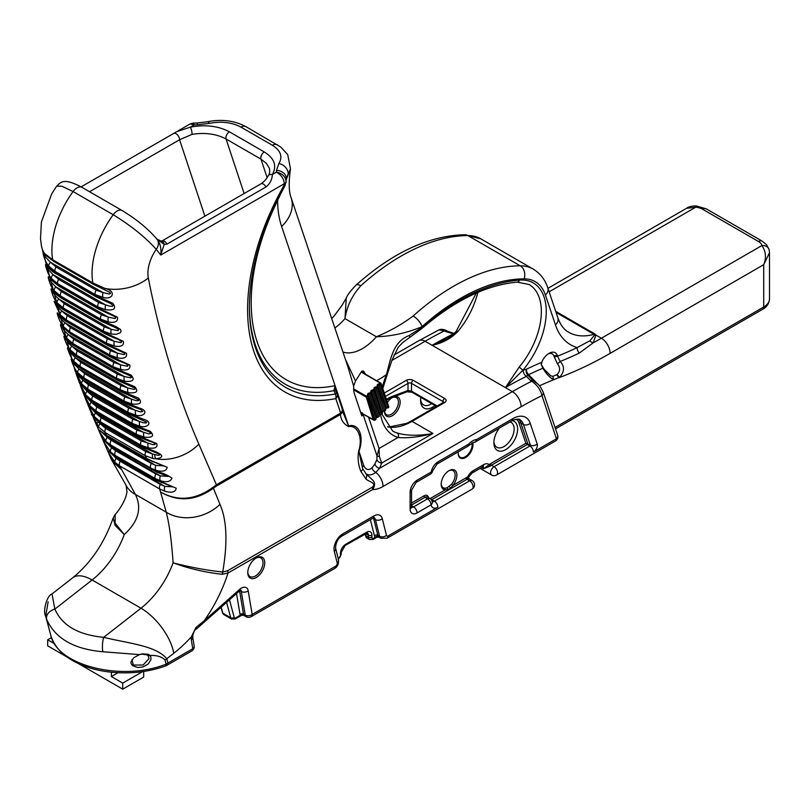 <?xml version="1.0" encoding="UTF-8"?>
<svg xmlns="http://www.w3.org/2000/svg" width="810" height="810" viewBox="0 0 810 810"><rect width="100%" height="100%" fill="white"/><g stroke="black" fill="none" stroke-linecap="round" stroke-linejoin="round"><path stroke-width="1.21" d="M78.56 663.663L122.725 689.158L122.725 683.113L111.385 676.563L118.007 672.735M122.725 683.113L142.661 671.601M122.725 689.158L143.674 677.069L143.674 671.46M54.361 643.646L47.679 639.789L51.486 637.581M47.679 639.789L47.679 645.833L67.149 657.072M111.385 672.229L111.385 676.563M93.818 284.543A4.941 2.845 -60 0 1 93.788 284.523L109.988 292.44L110.535 293.514L109.239 294.04L103.012 292.592A4.941 2.693 99.6 0 0 102.981 297.371C112.367 300.368 117.247 291.276 105.027 288.431A4.941 0.739 113.1 0 0 105.006 289.646A4.941 0.739 113.1 0 0 105.027 289.656M45.238 254.856L44.52 255.231L45.704 257.357L50.504 262.278A4.941 2.764 140.7 0 0 48.711 266.044L54.989 271.34A4.941 2.845 -60 0 1 56.011 266.976L50.504 262.278L103.012 292.592L96.147 290.152A4.941 2.845 120 0 0 95.134 294.516L102.981 297.371M45.542 255.018L45.633 255.231A4.941 4.323 -45.7 0 1 44.631 253.56C40.986 247.242 44.125 260.972 48.711 266.044M47.334 256.203L49.167 257.459M45.633 255.231L53.642 261.346A4.941 2.845 -60 0 1 52.68 259.767L44.631 253.56A39.498 26.882 -11.1 0 1 41.502 246.291L75.087 370.788M154.761 454.724A4.941 3.037 89.4 0 0 155.915 458.814C163.954 457.539 163.63 455.058 154.933 451.383L141.183 445.966A4.941 2.845 120 0 0 141.963 446.907L158.8 453.944L159.681 454.957L158.416 455.402L152.523 453.964A4.941 2.896 99.1 0 0 153.07 458.541L155.915 458.814A39.498 29.636 -23.4 0 0 198.855 444.143A1393.463 804.522 -60 0 1 148.321 277.992A39.498 26.882 -11.1 0 1 105.027 288.431L92.826 282.943L52.68 259.767A69.113 39.903 -60 0 1 73.072 191.545A9.872 5.7 -60 0 1 81.962 187.353A9.872 5.7 -60 0 1 82.002 187.373C62.826 177.076 60.73 182.675 56.649 186.189L61.985 186.249L73.072 191.545L113.208 214.721C131.048 225.696 145.385 237.219 156.229 249.308A9.872 7.857 -38.3 0 0 156.998 239.163A9.872 7.857 -38.3 0 0 156.968 239.132A9.872 7.857 -38.3 0 0 156.694 238.808M48.033 267.381L47.496 267.006C46.879 266.49 53.409 272.757 56.143 273.78A4.941 2.845 -60 0 1 55.191 272.322A1432.961 827.324 -60 0 1 54.989 271.34L95.134 294.516A1432.961 827.324 120 0 0 95.337 295.498A4.941 2.845 120 0 0 96.279 296.956L110.727 303.568L113.066 305.461L112.408 306.332L109.38 306.119L98.759 302.525A4.941 2.845 120 0 0 97.787 306.879L105.624 309.724C114.21 310.706 116.63 308.58 112.884 303.345L95.337 295.498L55.191 272.322L46.231 265.042C44.135 261.569 47.395 274.56 51.354 278.397L57.642 283.702A4.941 2.845 -60 0 1 58.614 279.349L53.106 274.641A4.941 2.744 140.6 0 0 51.354 278.397M54.138 290.618L60.436 295.933L100.582 319.11L108.418 321.955C115.101 323.099 118.128 321.519 117.501 317.226L98 307.841L57.854 284.664L48.904 277.344C46.838 273.79 50.179 286.77 54.138 290.618A4.941 2.734 -39.4 0 1 55.849 286.882L51.06 282.012L49.805 279.804L50.321 279.42M56.427 303.72L55.657 303.153C54.756 302.343 61.449 309.187 64.537 310.331A4.941 2.845 -60 0 1 64.527 310.331A4.941 2.845 -60 0 1 63.615 308.995L54.108 301.391L60.153 314.705L66.46 320.031L106.606 343.207L114.423 346.042C121.095 347.146 124.072 345.587 123.373 341.375L103.761 332.171L63.615 308.995A1432.961 827.324 -60 0 1 63.372 308.043L103.518 331.219L111.345 334.064L116.255 334.297L120.336 332.748L121.135 331.168L120.386 329.366L115.85 326.511L100.805 320.072L60.659 296.895L51.718 289.484C49.683 285.889 53.116 298.839 57.075 302.727L63.372 308.043A4.941 2.845 -60 0 1 64.273 303.709L55.748 296.257L52.994 292.673L53.085 291.519M62.765 327.321L70.855 334.074A4.941 2.845 -60 0 1 70.845 334.074A4.941 2.845 -60 0 1 69.954 332.819L61.054 325.266C59.089 321.449 62.785 334.327 66.744 338.286L73.072 343.622L113.208 366.798L121.014 369.623C127.666 370.686 130.592 369.147 129.792 365.006L110.099 355.995L69.954 332.819A1432.961 827.324 -60 0 1 69.69 331.887L109.836 355.063L117.642 357.899C124.305 358.982 127.251 357.433 126.481 353.251L106.859 344.149L66.714 320.973L57.804 313.49C55.809 309.724 59.424 322.643 63.372 326.562L69.69 331.887A4.941 2.845 -60 0 1 70.51 327.584L61.965 320.112L59.343 316.832L59.059 315.363M69.66 350.406L68.546 349.505C66.683 347.561 73.558 355.499 77.74 357.301A4.941 2.845 -60 0 1 77.74 357.291A4.941 2.845 -60 0 1 76.869 356.127L67.999 348.492C66.076 344.513 69.954 357.352 73.902 361.341L80.251 366.677L120.396 389.853L128.172 392.668C136.657 393.488 138.834 391.483 134.713 386.664L117.015 379.303L76.869 356.127A1432.961 827.324 -60 0 1 76.585 355.215L116.731 378.392L124.517 381.206C133.022 382.047 135.23 380.032 131.159 375.141L113.481 367.72L73.346 344.544L64.456 336.96C62.512 333.052 66.299 345.91 70.247 349.88L76.585 355.215A4.941 2.845 -60 0 1 77.325 350.933L68.739 343.45L65.64 338.732M128.172 392.668A4.941 2.805 -80.8 0 1 127.879 387.99L121.085 385.58A4.941 2.845 -60 0 0 120.396 389.853A1432.961 827.324 120 0 0 120.69 390.754A4.941 2.845 120 0 0 121.54 391.888L138.824 399.897L138.328 400.697L135.665 400.545L124.851 396.93A4.941 2.845 120 0 0 124.193 401.183L131.969 403.998C140.434 404.787 142.58 402.803 138.409 398.044L120.69 390.754L80.544 367.578L71.685 359.903C69.781 355.843 73.751 368.651 77.699 372.661L84.058 378.007A4.941 2.845 -60 0 1 84.706 373.754L79.127 369.016A4.941 2.632 140.2 0 0 77.699 372.661M77.153 372.954L80.777 376.974L85.212 379.991A4.941 2.845 -60 0 1 85.202 379.991A4.941 2.845 -60 0 1 84.361 378.898A1432.961 827.324 -60 0 1 84.058 378.007L124.193 401.183A1432.961 827.324 120 0 0 124.507 402.074A4.941 2.845 120 0 0 125.347 403.167C131.098 406.468 142.337 409.819 141.051 409.84L142.793 411.48L140.393 411.885L128.76 408.139A4.941 2.845 120 0 0 128.142 412.381L135.908 415.186C142.924 417.474 150.063 411.186 139.624 408.159L124.507 402.074L84.361 378.898C78.236 374.341 75.138 371.618 75.067 370.727L81.638 383.849L87.996 389.205A4.941 2.845 -60 0 1 88.614 384.963L83.025 380.224A4.941 2.612 140.1 0 0 81.638 383.849M81.111 384.031L84.625 388.031L89.151 391.139A4.941 2.845 -60 0 1 89.151 391.129A4.941 2.845 -60 0 1 88.32 390.076A1432.961 827.324 -60 0 1 87.996 389.205L128.142 412.381A1432.961 827.324 120 0 0 128.456 413.262A4.941 2.845 120 0 0 129.286 414.305L146.691 422.192L146.195 422.982L143.279 422.749L132.799 419.205A4.941 2.845 120 0 0 132.232 423.438L139.988 426.232C147.005 428.5 154.052 422.253 143.593 419.296L128.456 413.262L88.32 390.076L81.395 384.649L79.076 381.844L85.718 394.895L92.087 400.261A4.941 2.845 -60 0 1 92.664 396.029L87.065 391.291A4.941 2.602 140 0 0 85.718 394.895M84.321 394.298L88.644 398.976L93.241 402.145A4.941 2.845 -60 0 1 93.231 402.135A4.941 2.845 -60 0 1 92.421 401.122A1432.961 827.324 -60 0 1 92.087 400.261L132.232 423.438A1432.961 827.324 120 0 0 132.556 424.298A4.941 2.845 120 0 0 133.377 425.311C139.138 428.662 150.508 431.862 149.344 431.983L150.964 433.492L148.696 433.897L136.991 430.14A4.941 2.845 120 0 0 136.455 434.352L144.21 437.147C152.614 437.876 154.659 435.952 150.336 431.376L132.556 424.298L92.421 401.122L85.708 395.908L83.126 392.597L89.93 405.81L96.319 411.176A4.941 2.845 -60 0 1 96.846 406.964L91.246 402.216A4.941 2.592 140 0 0 89.93 405.81M88.341 404.868L87.804 404.18C89.211 405.213 87.207 406.164 97.463 413.009A4.941 2.845 -60 0 1 97.453 413.009A4.941 2.845 -60 0 1 96.653 412.027A1432.961 827.324 -60 0 1 96.319 411.176L136.455 434.352A1432.961 827.324 120 0 0 136.799 435.203A4.941 2.845 120 0 0 137.599 436.185C151.237 442.584 152.756 441.815 153.697 442.837L155.216 444.396L152.887 444.67L141.315 440.923A4.941 2.845 120 0 0 140.829 445.125L148.564 447.91C155.145 448.861 157.869 447.414 156.735 443.566L136.799 435.203L96.653 412.027L90.133 406.995L87.369 403.36L94.294 416.583L100.683 421.949A4.941 2.845 -60 0 1 101.179 417.747L95.56 413.009A4.941 2.572 139.9 0 0 94.294 416.583M47.709 267.199L47.081 267.553L48.327 269.77L53.106 274.641L105.614 304.955A4.941 2.703 99.5 0 0 105.624 309.724M108.418 321.955A4.941 2.724 -80.5 0 1 108.358 317.196L101.513 314.766L61.378 291.59L55.849 286.882L108.358 317.196L115.172 318.563L115.779 317.712L114.119 316.244L98.931 309.258L58.796 286.082A4.941 2.845 -60 0 1 57.854 284.664A1432.961 827.324 -60 0 1 57.642 283.702L97.787 306.879A1432.961 827.324 120 0 0 98 307.841A4.941 2.845 120 0 0 98.931 309.258M91.773 414.062C90.487 414.204 93.838 417.423 101.827 423.731L101.827 423.731A4.941 2.845 -60 0 1 101.037 422.79A1432.961 827.324 -60 0 1 100.683 421.949L140.829 445.125A1432.961 827.324 120 0 0 141.183 445.966L101.037 422.79L91.773 414.062L88.999 407.369M91.935 414.356L98.79 427.204A4.941 2.562 -40.2 0 1 100.025 423.65L94.011 417.352M57.075 302.727A4.941 2.714 -39.5 0 1 58.745 299.001L111.253 329.316L104.419 326.886L64.273 303.709M111.345 334.064A4.941 2.734 -80.6 0 1 111.253 329.316L118.078 330.672L118.584 329.731L116.336 328.009M101.513 314.766A4.941 2.845 -60 0 0 100.582 319.11A1432.961 827.324 120 0 0 100.805 320.072A4.941 2.845 120 0 0 101.736 321.449L116.478 328.091M60.153 314.705A4.941 2.703 -39.5 0 1 61.783 311L56.963 306.119L56.001 303.507M114.423 346.042A4.941 2.744 -80.6 0 1 114.291 341.314L107.467 338.884L67.321 315.708L61.783 311L114.291 341.314L121.044 342.681L121.54 341.658L119.455 340.099M104.419 326.886A4.941 2.845 -60 0 0 103.518 331.219A1432.961 827.324 120 0 0 103.761 332.171A4.941 2.845 120 0 0 104.672 333.507C115.648 339.005 117.015 338.55 119.546 340.149L119.556 340.159M63.372 326.562A4.941 2.683 -39.6 0 1 64.962 322.856L117.47 353.17L110.656 350.76L70.51 327.584M117.642 357.899A4.941 2.764 -80.7 0 1 117.47 353.17L123.819 354.598L124.872 354.081L123.94 352.846L107.76 345.445A4.941 2.845 120 0 0 107.801 345.465L67.615 322.269A4.941 2.845 -60 0 1 67.615 322.269A4.941 2.845 -60 0 1 66.714 320.973A1432.961 827.324 -60 0 1 66.46 320.031A4.941 2.845 -60 0 1 67.321 315.708M66.744 338.286A4.941 2.673 -39.7 0 1 68.293 334.601L63.868 330.257L62.279 327.108M121.014 369.623A4.941 2.774 -80.7 0 1 120.801 364.915L113.987 362.495L73.842 339.319L68.293 334.601L120.801 364.915L127.524 366.282L128.081 365.452L126.036 363.852M110.656 350.76A4.941 2.845 -60 0 0 109.836 355.063A1432.961 827.324 120 0 0 110.099 355.995A4.941 2.845 120 0 0 110.99 357.25C116.843 360.561 126.856 363.72 126.147 363.913L126.157 363.923M70.247 349.88A4.941 2.663 -39.7 0 1 71.766 346.204L124.264 376.518L117.47 374.109L77.325 350.933M124.517 381.206A4.941 2.794 -80.7 0 1 124.264 376.518L130.987 377.885L131.524 377.065L129.549 375.536M113.987 362.495A4.941 2.845 -60 0 0 113.208 366.798A1432.961 827.324 120 0 0 113.481 367.72A4.941 2.845 120 0 0 114.362 368.925L129.681 375.607M73.902 361.341A4.941 2.643 -39.8 0 1 75.37 357.676L70.916 353.312L69.154 350.234M117.47 374.109A4.941 2.845 -60 0 0 116.731 378.392A1432.961 827.324 120 0 0 117.015 379.303A4.941 2.845 120 0 0 117.885 380.467A4.941 2.845 120 0 0 117.885 380.477L134.531 387.939L135.199 388.921L134.177 389.418L127.879 387.99L75.37 357.676L80.939 362.404A4.941 2.845 -60 0 0 80.251 366.677A1432.961 827.324 -60 0 0 80.544 367.578A4.941 2.845 -60 0 0 81.405 368.712L121.54 391.888A4.941 2.845 120 0 0 121.551 391.888A4.941 2.845 120 0 0 121.591 391.908M72.829 361.614L74.652 364.652L79.127 369.016L131.635 399.33A4.941 2.825 99.2 0 0 131.969 403.998M76.666 372.894L79.076 376.488L83.025 380.224L135.533 410.538A4.941 2.835 99.2 0 0 135.908 415.186M80.676 384.072L87.065 391.291L139.573 421.605A4.941 2.845 99.1 0 0 139.988 426.232M84.878 395.179L91.246 402.216L143.745 432.53A4.941 2.865 99.1 0 0 144.21 437.147M89.302 406.245L95.56 413.009L148.068 443.313A4.941 2.875 99.1 0 0 148.564 447.91M98.79 427.204L105.189 432.58A4.941 2.845 -60 0 1 105.644 428.399L100.025 423.65L152.523 453.964L145.79 451.575A4.941 2.845 120 0 0 145.334 455.757L153.07 458.541M112.124 460.961L121.014 469.172L111.264 459.24L108.155 452.051M115.05 462.459L119.556 465.811A4.941 2.845 -60 0 1 120.194 461.265L116.235 458.318A4.941 2.754 133.4 0 0 115.05 462.459L108.165 452.051L106.343 447.758M110.99 453.074L111.628 453.904A4.941 3.392 -50.1 0 1 110.99 453.074L115.364 456.111L115.02 455.321A4.941 2.845 -60 0 1 115.658 450.785L111.709 447.829A4.941 2.754 133.4 0 0 110.514 451.97L115.02 455.321L155.166 478.497L160.319 480.725C166.799 482.598 170.657 481.717 171.923 478.102C167.812 475.156 162.587 472.908 156.269 471.349L110.838 445.632L106.464 442.594L101.594 436.853L107.092 443.414A4.941 3.392 -50.1 0 1 106.464 442.594M106.495 448.062L108.115 451.94M101.979 437.602L103.629 441.571L110.514 451.97M105.989 441.49L110.494 444.842A4.941 2.845 -60 0 1 111.132 440.296L107.173 437.349A4.941 2.754 133.4 0 0 105.989 441.49L99.103 431.082L97.403 427.002M101.928 432.105L102.566 432.925A4.941 3.392 -50.1 0 1 101.928 432.105L106.302 435.142L105.189 432.58L145.334 455.757L146.448 458.318L106.302 435.142A4.941 2.845 -60 0 0 107.072 436.053A4.941 2.845 -60 0 1 107.072 436.053L147.218 459.229A4.941 2.845 -60 0 1 146.448 458.318L151.733 460.86A4.941 2.207 -68 0 0 152.482 461.781A4.941 2.207 -68 0 0 152.513 461.791M97.433 427.093L99.053 430.96M102.637 432.985A4.941 3.392 -50.1 0 1 102.566 432.935L107.082 436.053M163.529 465.851L155.773 465.406L107.173 437.349L99.61 430.069M107.163 443.475A4.941 3.392 -50.1 0 1 107.092 443.414L111.608 446.543A4.941 2.845 -60 0 1 110.838 445.632L110.494 444.842L150.64 468.018A4.941 2.845 120 0 1 151.268 463.472L155.773 465.406A4.941 2.845 106.4 0 0 155.793 470.245C162.678 472.159 166.475 471.167 167.174 467.259L151.733 460.86M151.814 469.749A4.941 2.845 -60 0 1 151.754 469.719A4.941 2.845 -60 0 1 150.974 468.808L150.64 468.018L155.793 470.245M172.601 486.83L164.835 486.375L160.329 484.441A4.941 2.845 120 0 0 159.702 488.987L164.855 491.214C171.74 493.128 175.537 492.136 176.236 488.227L155.51 479.287L115.364 456.111A4.941 2.845 -60 0 0 116.144 457.022L156.279 480.198A4.941 2.845 -60 0 1 156.279 480.198A4.941 2.845 -60 0 1 155.51 479.287L155.166 478.497A4.941 2.845 120 0 1 155.803 473.961L115.658 450.785M213.121 487.245C195.686 499.932 178.362 501.633 161.149 492.348C178.514 502.139 195.929 500.752 213.405 488.197L216.209 486.223A6.166 3.564 -120 0 0 216.422 484.795L213.121 487.245A6.166 1.65 -130.2 0 1 213.405 488.197L219.976 504.346A39.498 31.509 -19.3 0 1 166.232 512.183C169.29 523.867 171.578 540.746 173.107 562.818C189.206 568.701 205.588 572.508 222.244 574.26L227.995 573.045A6.166 3.564 -120 0 0 227.61 570.756L222.709 572.032C206.074 570.199 189.54 567.132 173.107 562.818A64.172 37.047 -60 0 1 140.991 608.209A39.498 18.498 52 0 1 173.765 653.285A103.67 59.849 120 0 0 191.332 636.862A9.872 5.7 120 0 0 191.302 639.839L192.79 648.709A4.941 3.301 -9.5 0 0 194.167 645.884L192.679 637.014A4.941 3.301 170.5 0 1 191.302 639.839M157.049 472.27A4.941 2.207 -68 0 1 157.008 472.26L168.146 476.391L160.299 475.885L111.709 447.829L104.136 440.539M111.608 446.543L157.008 472.26A4.941 2.207 -68 0 1 156.269 471.349M155.803 473.961L160.299 475.885A4.941 2.845 106.4 0 0 160.319 480.725M111.699 453.954A4.941 3.392 -50.1 0 1 111.628 453.904L116.144 457.022M164.855 491.214A4.941 2.845 106.4 0 1 164.835 486.375L116.235 458.318L108.672 451.038M161.575 482.76A4.941 2.207 -68 0 1 161.544 482.75A4.941 2.207 -68 0 1 160.805 481.828M437.208 405.992L411.51 391.159L408.017 390.46A2.47 1.65 69.3 0 1 407.147 391.757A2.47 1.65 69.3 0 1 407.147 391.767L389.681 398.368A2.47 1.65 69.3 0 1 389.377 398.439M362.921 414.031L376.964 455.858A4.941 1.326 172.3 0 0 379.343 456.475L379.06 448.467L376.964 455.858L376.923 459.432A4.941 3.999 -167.2 0 0 381.723 463.047L432.975 433.461C418.578 435.983 406.62 435.82 397.102 432.975A3.453 2.794 106.8 0 1 398.064 437.481C407.744 438.362 419.377 437.025 432.975 433.461L412.027 421.362A2.47 1.428 -120 0 0 410.791 421.24L406.914 423.286L389.276 426.971L387.585 426.738M365.685 374.271L363.498 371.081L361.827 371.091L355.509 381.034L353.626 386.087L353.849 391.969L361.807 415.864L362.485 415.419L361.452 414.801M361.807 371.415L362.505 371.82L361.351 371.77L362.505 371.82L363.113 372.792M355.509 381.034L345.343 359.154M361.807 415.864L362.485 415.419L362.516 412.837M361.098 412.27L361.108 414.001M387.231 374.392A3.453 0.689 -158.2 0 1 387.231 374.402L392.02 360.166L398.145 347.389L402.732 342.539L409.668 337.446A3.453 0.79 -123.2 0 0 409.668 337.446L421.473 328.83A3.453 1.448 -131 0 0 421.645 327.635L409.222 335.482C393.164 341.688 390.947 358.091 386.461 374.534A65.164 37.624 120 0 0 382.35 387.17M556.055 312.427L593.983 334.327A78.378 45.249 -60 0 1 568.65 332.242C563.983 329.7 560.388 324.871 557.847 317.753L547.803 287.874C545.049 279.572 540.159 273.304 533.132 269.062A69.326 40.024 120 0 0 520.243 265.812A212.271 122.553 120 0 0 413.161 315.991C402.125 324.253 389.873 331.179 376.407 336.768C391.615 336.332 406.822 332.981 422.02 326.693A202.399 116.853 -60 0 1 524.121 278.853A59.454 34.324 -60 0 1 545.424 295.042L555.468 324.921A88.249 50.949 120 0 0 577.145 347.591A399.846 230.85 -60 0 1 557.523 356.167L557.26 355.286A12.342 7.128 120 0 0 549.038 353.342A12.342 7.128 120 0 0 542.194 361.138L541.252 364.429L542.903 368.226C546.315 373.967 549.929 377.794 553.746 379.718L559.538 377.288C564.58 371.76 564.783 366.484 560.155 361.462L557.472 363.984C560.439 367.537 560.317 371.051 557.118 374.544L552.754 376.377L550.648 375.749L544.087 369.208L541.252 364.429M267.077 177.572L260.972 159.135L266.379 163.347L269.416 168.288M173.623 133.468L81.111 186.877L173.472 133.559A4.941 2.845 60 0 1 173.613 133.468A4.941 2.845 60 0 1 173.623 133.468A4.941 2.845 60 0 1 177.42 134.784A4.941 2.845 60 0 1 179.577 139.755L192.01 134.369C205.062 132.324 216.412 133.863 226.061 138.986L244.124 193.519M335.856 391.119L335.067 385.641A168.986 97.564 -60 0 1 277.607 200.627A116.306 67.149 120 0 0 281.627 226.486A39.498 28.735 -18.6 0 0 291.134 197.782L347.956 366.92L353.626 386.087M376.923 459.432L374.959 463.938L372.063 467.745C368.52 470.731 365.715 469.921 363.66 465.315L358.951 451.312C364.581 435.932 358.455 422.84 348.654 425.989A6.166 3.564 60 0 1 348.614 426.607C357.22 424.693 363.224 437.43 358.708 450.876C357.493 458.085 358.212 464.94 360.895 471.43A6.166 2.815 -17.7 0 0 362.596 468.605L358.951 451.312A6.166 1.954 -140.3 0 0 358.708 450.876M356.066 285.1C350.791 290.527 347.52 294.84 346.265 298.039L344.989 318.624C346.872 306.362 352.137 295.397 360.804 285.758A9.872 3.959 -132 0 0 356.076 285.1C392.607 252.497 428.824 235.7 464.727 234.728L480.765 238.828A69.326 40.024 -60 0 0 467.876 235.578A9.872 7.634 -90.3 0 0 464.727 234.728M333.862 316.305L342.235 305.066M476.665 439.516A4.941 2.845 60 0 1 475.642 441.774L511.717 420.947A4.941 2.845 -120 0 0 512.74 418.689L476.665 439.516A14.813 8.545 120 0 0 468.524 444.214A4.941 1.519 43.2 0 1 468.625 445.581L473.617 442.412A4.941 3.736 -95.2 0 0 476.665 439.516M511.717 420.947C512.335 419.772 520.253 418.375 519.767 419.661A21.05 12.15 -60 0 1 523.402 424.41L530.358 445.095L529.942 445.996L494.059 466.712A4.941 2.845 60 0 1 497.289 471.066A4.941 2.845 60 0 1 496.53 475.014L555.427 441.015A4.941 2.845 -120 0 0 556.45 438.747L533.426 452.041A5.559 3.21 120 0 0 537.162 443.951L530.216 423.255A25.991 15.005 120 0 0 512.74 418.689M417.089 480.188A4.941 2.845 -120 0 1 416.067 482.446L430.201 474.285A4.941 2.845 -120 0 0 431.224 472.027A4.941 2.147 10 0 0 432.601 470.863L437.015 464.079A4.941 2.845 -120 0 0 438.038 461.811A9.872 5.7 120 0 0 431.224 472.027L417.089 480.188A9.872 5.7 120 0 0 410.113 492.277L410.113 508.903A9.872 5.7 120 0 0 417.089 512.933L431.052 504.873A4.941 2.845 -120 0 0 427.558 498.828L413.596 506.888A4.941 2.845 60 0 1 417.089 512.933M437.015 464.079L467.502 446.472A4.941 2.845 -120 0 0 468.524 444.214L438.038 461.811M240.681 590.217A4.941 2.845 -60 0 1 241.279 591.513L245.227 615.104A4.941 3.301 -9.5 0 0 252.153 614.436A4.941 2.845 60 0 1 251.13 616.693L334.459 568.59A4.941 2.845 -120 0 0 335.482 566.322L252.153 614.436L248.204 590.834A9.872 5.7 120 0 0 239.527 589.467L204.16 620.814A4.941 2.015 48.4 0 1 203.948 622.495A4.941 2.015 48.4 0 1 203.938 622.515M431.902 501.42L432.378 501.785A4.941 3.412 167.5 0 1 431.052 504.873A9.872 5.7 120 0 0 437.866 507.222L388.172 535.906A2.47 1.428 -60 0 1 386.481 535.359L382.279 518.683A12.342 7.128 120 0 0 373.825 515.97L342.741 533.922A12.342 7.128 120 0 0 334.287 551.357L337.173 562.839A2.47 1.428 -60 0 1 335.482 566.322M192.719 635.567A4.941 2.248 -171.2 0 1 192.719 635.607A4.941 2.248 -171.2 0 1 191.332 636.862L196.05 627.396A4.941 1.944 -130.3 0 1 195.949 629.4L239.304 591.138A4.941 2.015 -131.6 0 0 239.527 589.467M164.997 660.039L166.101 664.139C121.915 681.848 57.105 665.648 50.787 635.323C54.837 648.192 63.939 655.047 68.658 658.125C79.35 665.182 92.421 669.749 107.862 671.814C128.172 674.284 147.278 672.381 165.179 666.114A4.941 2.126 -109.7 0 0 166.101 664.139L167.933 663.056L166.779 658.743C155.672 645.448 128.557 643.515 103.72 637.308C78.408 634.959 62.117 625.553 54.857 609.1L52.032 593.943C46.838 595.492 42.555 611.388 45.704 616.309L46.666 619.316C55.05 638.351 73.771 649.164 102.84 651.756L139.512 654.612L133.751 657.73L130.977 661.932L131.058 663.471L132.536 665.678L137.771 667.541L143.157 666.893L148.27 663.927L150.873 659.826L150.923 657.173L149.921 655.401C156.948 655.219 161.97 656.758 164.997 660.029A9.872 6.986 -15 0 0 166.779 658.743L173.765 653.285M165.078 666.144A4.941 2.126 -109.7 0 0 165.179 666.124L166.931 665.304A4.941 2.845 -120 0 0 166.931 665.304A4.941 2.845 -120 0 0 167.933 663.056L192.79 648.709A4.941 2.845 -120 0 1 191.767 650.967A4.941 4.941 0 0 0 194.167 645.884M166.819 665.364A4.941 2.845 -120 0 0 166.911 665.314L191.767 650.967M195.909 629.431A4.941 1.944 -130.3 0 0 195.939 629.41C194.845 629.805 193.772 631.871 192.709 635.607L192.679 637.014M363.66 465.315A4.941 3.594 -18.6 0 0 362.596 468.605L366.09 473.82C368.985 475.622 372.225 475.136 375.779 472.362A12.342 7.128 60 0 1 383.029 486.476A32.086 18.529 120 0 1 372.6 489.564C375.435 485.504 375.202 482.112 371.901 479.409L366.09 473.82A6.166 3.817 129.5 0 1 365.867 478.821C367.71 481.434 377.5 482.932 372.205 487.266A6.166 3.564 -120 0 1 372.6 489.564L227.995 573.045A103.67 59.849 120 0 1 204.16 620.814L196.05 627.396M243.628 614.658A2.47 1.823 -20.4 0 0 240.236 615.266L243.85 615.337L243.628 614.658A4.941 2.845 -60 0 1 243.486 614.091L245.227 615.104A4.941 2.845 120 0 0 246.199 616.693A4.941 4.941 0 0 0 251.13 616.693M430.029 498.585A4.941 2.845 120 0 0 427.558 498.828L424.946 497.32A4.941 2.845 -60 0 1 427.417 497.067L430.029 498.585A4.941 4.941 0 0 1 432.378 501.785M555.427 441.015A4.941 4.941 0 0 0 557.644 435.162A4.941 3.594 161.4 0 1 556.45 438.747L541.961 395.624A4.941 3.594 161.4 0 0 543.156 392.05A4.941 3.594 161.4 0 1 543.156 392.05C538.863 383.201 537.648 384.294 533.952 381.115A4.941 2.845 120 0 0 533.952 381.105A4.941 2.845 120 0 0 531.724 381.226C537.283 385.084 540.695 389.883 541.961 395.624A391.716 226.162 -60 0 0 521.113 406.752L383.029 486.476M420.846 397.386A16.787 9.69 120 0 0 420.582 400.403A16.787 9.69 120 0 0 434.94 405.516M384.456 411.045A11.107 6.409 120 0 0 384.456 411.186A11.107 6.409 120 0 0 392.303 415.722A11.107 6.409 120 0 0 400.16 402.114A11.107 6.409 120 0 0 392.303 397.589A11.107 6.409 120 0 0 387.393 402.408M52.032 593.933L72.657 577.824C90.7 563.183 104.196 543.267 113.147 518.056L115.152 525.376L124.234 534.61L115.091 523.017L115.152 514.563M48.124 601.84L45.694 616.299L50.787 635.303M264.738 562.828A11.998 6.925 120 0 0 256.254 557.938A11.998 6.925 120 0 0 247.779 572.629A11.998 6.925 120 0 0 256.254 577.52A11.998 6.925 120 0 0 264.738 562.828M543.064 391.807A4.941 3.594 161.4 0 1 543.156 392.04L557.644 435.162M268.171 175.912A4.941 3.787 32.6 0 1 268.181 175.891A4.941 3.787 32.6 0 1 272.342 174.514C277.172 165.898 274.489 158.385 264.293 151.956A4.941 2.845 120 0 0 260.972 159.135L226.061 138.986A4.941 2.845 120 0 1 229.382 131.807C218.254 125.914 205.234 124.365 190.309 127.16A4.941 1.397 78 0 1 192.01 134.369M269.396 168.237C270.024 171.335 269.629 173.887 268.181 175.891C266.49 179.081 264.06 181.734 260.891 183.85A4.941 2.845 60 0 1 265.974 186.968C270.014 183.718 272.14 179.567 272.342 174.514L276.352 172.196C281.07 174.595 283.723 178.433 284.32 183.718L283.773 185.581L284.837 185.996L286.112 181.45C285.383 176.327 282.133 173.239 276.352 172.196L276.453 170.444A9.872 8.059 -178.9 0 1 286.325 178.676M260.891 183.85L161.899 241.005A4.941 2.845 60 0 1 161.899 240.995A4.941 2.845 60 0 1 166.992 244.114L265.974 186.968M156.674 239.021L157.099 239.233A4.941 1.711 -65.1 0 0 156.998 239.173L157.839 239.578A4.941 2.126 -62.9 0 0 157.535 239.487M157.039 239.213A9.872 5.7 120 0 0 157.099 239.233L164.197 244.367A4.941 2.612 -96.9 0 0 161.281 241.127A4.941 2.612 -96.9 0 0 161.271 241.137L157.839 239.578A4.941 2.126 -62.9 0 1 158.223 239.932M157.606 239.932L157.626 239.952C160.38 243.881 161.423 248.913 160.765 255.059L164.197 244.367L166.992 244.114M193.144 123.079L197.306 122.968L197.377 124.78L194.319 124.841L193.155 123.069L190.097 123.95L194.319 124.841L190.309 127.16L176.59 131.726L173.775 133.387M255.808 558.201A10.763 6.217 -60 0 1 260.769 557.908A10.763 6.217 -60 0 1 262.997 562.828A10.763 6.217 -60 0 1 258.299 573.662A10.763 6.217 -60 0 1 250.006 576.548A10.763 6.217 -60 0 1 247.789 572.103M286.041 180.478A9.872 8.059 -178.9 0 0 286.325 178.686L286.062 182.27M148.382 654.298L146.964 654.804L148.139 655.715L149.921 655.401L148.382 654.298L142.226 653.852L139.472 654.622L141.871 654.136L147.116 654.895M148.139 655.715L149.02 658.641L143.087 665.03L133.346 665.04L131.898 659.715M509.946 421.969A14.317 8.262 -60 0 1 511.171 422.466A14.317 8.262 -60 0 1 514.137 429.027A14.317 8.262 -60 0 1 507.88 443.434A14.317 8.262 -60 0 1 496.854 447.262A14.317 8.262 -60 0 1 493.918 441.663M431.669 403.633A14.317 8.262 -60 0 1 423.549 404.939A14.317 8.262 -60 0 1 420.613 399.34M471.977 442.959A9.872 5.7 -60 0 1 472.159 444.69A9.872 5.7 -60 0 1 467.846 454.633A9.872 5.7 -60 0 1 460.242 457.275A9.872 5.7 -60 0 1 458.197 453.003M448.578 470.914A9.872 5.7 -60 0 1 453.094 470.65A9.872 5.7 -60 0 1 455.139 475.176A9.872 5.7 -60 0 1 451.504 484.35L447.059 487.802L444.811 488.217A9.872 5.7 -60 0 1 443.222 487.752A9.872 5.7 -60 0 1 441.187 483.722M391.858 397.862A9.872 5.7 -60 0 1 396.373 397.599A9.872 5.7 -60 0 1 398.419 402.114A9.872 5.7 -60 0 1 394.106 412.057A9.872 5.7 -60 0 1 386.502 414.7A9.872 5.7 -60 0 1 384.497 411.034M448.244 489.493L450.684 488.076L452.79 485.494A11.107 6.409 120 0 0 456.637 473.07A11.107 6.409 120 0 0 449.034 470.64A11.107 6.409 120 0 0 441.177 484.248A11.107 6.409 120 0 0 445.267 489.837L448.244 489.493L447.059 487.802M458.298 451.788A10.489 6.055 120 0 0 458.197 453.256A10.489 6.055 120 0 0 466.58 456.901A10.489 6.055 120 0 0 472.777 442.614M499.284 428.125A16.787 9.69 120 0 0 493.887 442.726A16.787 9.69 120 0 0 505.754 449.58A16.787 9.69 120 0 0 517.62 429.027A16.787 9.69 120 0 0 512.244 420.653M537.162 443.951A4.941 3.594 -18.6 0 1 530.358 445.095L525.842 443.323L527.32 444.487L527.735 443.586L520.779 422.891A21.05 12.15 120 0 0 518.552 419.205M516.375 419.185A19.815 11.441 -60 0 1 519.078 423.184L525.842 443.323L490.566 463.684A6.166 3.564 120 0 0 489.21 464.727L490.354 466.033A4.941 2.845 -60 0 1 491.447 465.203L527.32 444.487L529.942 445.996A4.941 2.845 60 0 1 533.426 452.041M451.504 484.35L452.79 485.494L466.135 477.799A6.166 3.564 120 0 1 467.502 477.262A1.235 0.901 -101.2 0 0 468.099 478.882L468.96 478.781L468.504 477.262L467.502 477.262A9.872 5.7 120 0 1 473.121 470.742L483.59 464.697A9.872 5.7 120 0 1 489.21 464.727L483.59 468.727L490.354 466.033M378.402 536.503A2.47 1.944 -35.1 0 0 375.151 537.374L378.928 537.091L378.402 536.503A7.401 4.273 -60 0 1 377.865 535.278A2.47 1.731 -14.1 0 0 374.433 535.744A9.872 5.7 120 0 0 375.151 537.374L373.633 538.255A2.47 1.428 60 0 1 373.116 539.389L369.421 539.511L366.768 537.972A4.941 2.845 -60 0 1 365.745 535.714L365.745 533.699A4.941 2.845 120 0 0 365.745 533.567M548.117 353.94A9.872 5.7 -60 0 1 552.228 353.869A9.872 5.7 -60 0 1 553.868 355.904L557.472 363.984M594.54 335.127A4.941 3.888 -25.5 0 0 595.937 335.077L601.395 338.236A404.058 233.28 -60 0 1 593.163 342.853L595.937 335.077L594.854 333.953A4.941 2.845 120 0 1 593.983 334.327L594.54 335.127L589.913 340.767A4.941 3.797 -143 0 0 593.163 342.853L579.353 353.038A404.575 233.584 120 0 1 560.155 361.462L557.523 356.167L554.232 356.957M542.903 368.226L542.913 368.236A403.542 232.986 -60 0 0 528.596 374.676L537.941 384.224M541.627 362.394A408.27 235.72 120 0 0 526.378 369.218A4.941 3.078 -115.6 0 0 528.596 374.676A4.941 1.61 128.5 0 1 527.766 375.111A4.941 3.706 -96.5 0 1 526.378 369.218L523.179 370.19A408.999 236.135 120 0 0 522.723 370.413A62.694 36.197 120 0 0 546.213 309.542A62.694 36.197 120 0 0 519.423 280.088A215.733 124.548 120 0 0 421.645 327.635A69.113 39.903 120 0 0 422.02 326.693A9.872 3.959 48 0 0 413.161 315.991M769.5 285.9L769.5 298.93A19.744 11.401 180 0 1 763.719 307L555.053 427.467M556.784 374.827L559.042 377.683A416.401 240.408 120 0 0 610.122 353.352A12.342 7.128 -120 0 0 601.395 338.236L761.967 245.531A7.401 5.984 -13.9 0 1 769.156 249.794L766.604 244.802L762.18 241.127A7.401 4.273 120 0 0 758.484 241.501A12.342 7.128 180 0 1 761.967 245.531C765.906 251.465 766.483 257.843 763.719 264.678L769.5 252.72L769.5 287.712M769.5 252.72L769.156 249.804A7.401 5.984 -13.9 0 1 769.206 249.986M547.955 288.33L686.607 208.281C688.378 206.783 691.598 205.993 696.256 205.902A7.401 0.85 94.7 0 0 695.648 207.238A12.342 7.128 180 0 1 702.624 209.253L758.484 241.501M686.607 208.281L695.648 207.238L549.129 291.823M286.294 178.828L288.127 174.211A9.872 7.543 -146.7 0 0 278.923 163.468L276.453 170.444M286.284 179.658L290.476 168.672C288.603 182.321 288.826 192.021 291.134 197.782M207.269 121.794A9.872 2.855 77.7 0 1 207.34 121.773A9.872 2.855 77.7 0 1 209.456 123.353C221.251 121.054 231.761 122.32 240.975 127.129L272.393 145.263C280.726 150.589 282.903 156.654 278.923 163.468M46.666 619.316A9.872 7.28 -20.5 0 1 54.857 609.1L92.117 579.99A64.172 37.047 120 0 0 124.234 534.61C138.388 521.579 142.115 508.174 135.391 494.383L119.556 465.811L159.702 488.987L166.232 512.183L135.391 494.383A39.498 27.52 -26.8 0 1 126.046 485.2L111.274 459.25M102.84 651.756A9.872 2.43 -86.3 0 1 103.72 637.308L140.991 608.209L92.117 579.99A39.498 18.498 52 0 0 72.657 577.824M125.702 484.481A39.498 27.52 -26.8 0 0 126.046 485.2L127.008 491.883L125.864 496.763C123.292 503.415 119.657 509.419 114.98 514.775L113.147 518.046M222.244 574.26A6.166 3.999 -84.6 0 0 222.709 572.032C227.772 542.619 226.861 520.05 219.976 504.346M281.627 226.486L348.624 425.999A6.166 3.564 60 0 1 348.594 426.617L348.614 426.607C343.632 423.994 340.919 419.955 340.433 414.497A6.166 3.564 -120 0 0 340.645 413.07L216.422 484.795L198.855 444.143M342.245 408.999A6.166 5.478 172.7 0 1 342.407 409.769A6.166 5.478 172.7 0 1 342.407 409.779A6.166 5.478 172.7 0 1 340.433 414.497L216.209 486.223M249.409 305.917A173.35 100.086 120 0 0 333.943 390.623L335.067 385.641L348.624 425.999L343.035 412.492M360.895 471.43L365.867 478.821M342.134 408.584A6.166 4.485 161.4 0 1 340.645 413.07L335.785 398.591A6.166 4.485 -18.6 0 0 337.264 394.106L342.134 408.584A6.166 6.166 0 0 1 342.407 409.769L343.075 412.634M372.063 467.745A4.941 3.402 -139.2 0 0 375.789 472.362L379.586 468.312L381.723 463.047L379.343 456.475M374.959 463.938A4.941 3.817 -149.3 0 0 379.586 468.312L512.386 391.635L505.41 387.605L522.723 370.413A3.453 0.83 40 0 0 519.129 367.173L505.41 387.605L432.105 345.283C442.017 343.349 450.542 338.823 457.69 331.705A3.453 0.83 -140 0 0 456.192 331.31L476.31 293.058M283.773 185.581L277.243 197.994A180.276 104.085 120 0 0 335.785 398.591A6.166 4.485 -101.5 0 0 335.451 393.913L333.943 390.623A6.166 1.286 -17 0 1 335.796 390.947M337.264 394.106A6.166 6.166 0 0 0 336.717 392.901L335.451 393.913A175.912 101.564 -60 0 1 249.409 306.96C249.703 272.413 259.352 236.186 278.377 198.278L278.387 198.268M278.589 197.853L277.607 200.627A6.166 0.547 26.4 0 0 277.253 200.515M278.812 197.944L280.483 194.187M456.192 331.31C447.383 339.744 448.031 337.588 445.783 339.309L432.105 345.283L425.118 341.253A12.342 7.128 -120 0 0 418.952 340.645L393.862 355.124M382.796 388.527L387.231 374.402A3.453 0.689 -158.2 0 1 386.461 374.534A69.113 39.903 120 0 1 376.63 380.589M453.357 334.186A4.941 3.048 63.8 0 1 453.114 334.044A404.058 233.28 120 0 0 432.105 345.283M453.62 333.953L445.621 331.513A4.941 2.845 120 0 1 447.849 331.401L454.481 333.477M579.353 353.038A4.941 3.088 64.5 0 1 577.145 347.591L589.913 340.767M505.41 387.605A404.058 233.28 -60 0 1 526.419 376.367A4.941 3.048 63.8 0 1 523.179 370.19M530.56 380.558L526.419 376.367L527.766 375.111L532.788 380.437A4.941 2.845 120 0 0 532.788 380.437A4.941 2.845 120 0 0 530.56 380.558L531.724 381.226A404.058 233.28 120 0 0 512.386 391.635A12.342 7.128 60 0 1 521.113 406.752M447.9 331.422A4.941 2.845 120 0 0 447.849 331.401L446.695 330.733A4.941 2.845 120 0 0 446.685 330.723A4.941 2.845 120 0 0 444.457 330.844L445.621 331.513M446.685 330.733C443.617 329.214 441.035 328.941 438.929 329.923L444.457 330.844A404.058 233.28 -60 0 0 425.118 341.253L391.939 360.409M361.27 372.114L380.285 383.089L378.716 383.96A1.6 1.164 -18.3 0 0 377.156 385.438L377.217 386.441L375.526 386.988A1.6 1.164 -18.3 0 0 373.967 388.466L374.028 389.468L372.337 390.015A1.6 1.164 -18.3 0 0 370.777 391.493L370.474 392.84L369.147 393.032A1.6 1.164 -18.3 0 0 367.588 394.51L367.284 395.857L365.958 395.989L353.616 388.861M380.548 382.938L361.392 371.871M353.595 389.812L365.675 396.778A0.992 0.719 -18.3 0 0 366.343 396.89L367.416 396.718A0.992 0.719 -18.3 0 0 368.378 395.817L368.317 394.804A0.992 0.719 161.7 0 1 369.279 393.903L370.615 393.7A0.992 0.719 -18.3 0 0 371.567 392.789L371.507 391.787A0.992 0.719 161.7 0 1 372.468 390.876L373.805 390.673A0.992 0.719 -18.3 0 0 374.757 389.762L374.706 388.759A0.992 0.719 161.7 0 1 375.658 387.848L376.994 387.646A0.992 0.719 -18.3 0 0 377.956 386.734L377.895 385.732A0.992 0.719 161.7 0 1 378.847 384.821L380.184 384.618A0.992 0.719 -18.3 0 0 381.145 383.717L381.135 383.555A0.992 0.719 -18.3 0 0 380.832 383.1L380.285 383.089M388.729 406.488A0.992 0.719 161.7 0 1 388.82 406.752L388.83 406.914A0.992 0.719 161.7 0 1 387.868 407.815L386.532 408.017A0.992 0.719 -18.3 0 0 385.57 408.928L385.631 409.931A0.992 0.719 161.7 0 1 384.679 410.842L383.343 411.045A0.992 0.719 -18.3 0 0 382.381 411.956L382.442 412.958A0.992 0.719 161.7 0 1 381.49 413.869L380.153 414.072A0.992 0.719 -18.3 0 0 379.191 414.983L379.252 415.986A0.992 0.719 161.7 0 1 378.29 416.897L376.964 417.099A0.992 0.719 -18.3 0 0 376.002 418L376.063 419.013A0.992 0.719 161.7 0 1 375.101 419.914L374.028 420.086A0.992 0.719 161.7 0 1 373.359 419.975L365.958 395.989M367.284 395.857L375.192 420.066L374.119 420.228L366.211 396.019M367.588 394.51L368.317 394.804L376.022 418.082L368.378 395.817L367.649 395.523M370.474 392.84L378.381 417.049L377.055 417.251L369.147 393.032M370.777 391.493L371.507 391.787L379.212 415.054L371.567 392.789L370.838 392.496M373.663 389.812L381.571 414.021L380.244 414.224L372.337 390.015M373.967 388.466L374.706 388.759L382.462 413.029L374.757 389.762L374.028 389.468M376.852 386.785L384.77 410.994L383.343 411.045L375.526 386.988M377.156 385.438L377.895 385.732L385.59 408.999L377.956 386.734L377.217 386.441M380.052 383.758L387.96 407.967L386.532 408.017L378.716 383.96M380.396 383.262L381.135 383.555L388.841 406.984L381.145 383.717L380.406 383.424M361.422 371.81L381.105 383.424L388.82 406.903M388 407.794L388.77 407.187M385.58 409.08L386.664 407.997M384.811 410.812L385.58 410.214M382.391 412.098L383.474 411.024M381.611 413.839L382.391 413.242M379.201 415.125L380.285 414.052M378.422 416.867L379.201 416.259M376.012 418.152L377.095 417.079M375.233 419.894L376.012 419.286M360.754 412.705L374.159 420.066M360.784 412.796L373.764 420.096M96.147 290.152L56.011 266.976M53.642 261.346L93.788 284.523A4.941 2.845 -60 0 1 92.826 282.943A69.113 39.903 120 0 1 113.208 214.721A9.872 5.7 -60 0 1 122.107 210.529A9.872 5.7 -60 0 1 122.138 210.549A9.872 5.7 -60 0 1 122.34 210.671M107.467 338.884A4.941 2.845 -60 0 0 106.606 343.207A1432.961 827.324 120 0 0 106.859 344.149A4.941 2.845 120 0 0 107.76 345.445M98.759 302.525L58.614 279.349M53.49 291.732L52.802 291.225C53.997 291.681 50.524 290.719 61.59 298.272L61.59 298.272A4.941 2.845 -60 0 1 60.659 296.895A1432.961 827.324 -60 0 1 60.436 295.933A4.941 2.845 -60 0 1 61.378 291.59M93.717 418.628L94.527 420.511A39.498 29.636 -23.4 0 0 96.957 424.774A4.941 2.147 -33.5 0 1 98.152 422.04M66.136 338.924L65.114 338.124C64.223 337.395 71.482 344.979 74.226 345.748L74.226 345.748A4.941 2.845 -60 0 1 73.346 344.544A1432.961 827.324 -60 0 1 73.072 343.622A4.941 2.845 -60 0 1 73.842 339.319M101.736 321.449L61.59 298.272M104.672 333.507L104.672 333.507A4.941 2.845 120 0 0 104.713 333.528L64.527 310.331M70.845 334.074L110.99 357.25A4.941 2.845 120 0 0 111.031 357.271M74.226 345.748L114.362 368.925A4.941 2.845 120 0 0 114.372 368.925A4.941 2.845 120 0 0 114.412 368.945M121.085 385.58L80.939 362.404M124.851 396.93L84.706 373.754M85.202 379.991L125.347 403.167A4.941 2.845 120 0 0 125.398 403.198M128.76 408.139L88.614 384.963M89.151 391.129L129.286 414.305A4.941 2.845 120 0 0 129.296 414.315A4.941 2.845 120 0 0 129.347 414.335M132.799 419.205L92.664 396.029M93.231 402.135L133.377 425.311A4.941 2.845 120 0 0 133.377 425.321A4.941 2.845 120 0 0 133.427 425.341M136.991 430.14L96.846 406.964M97.453 413.009L137.599 436.185A4.941 2.845 120 0 0 137.609 436.185A4.941 2.845 120 0 0 137.66 436.215M141.315 440.923L101.179 417.747M101.827 423.731L141.963 446.907A4.941 2.845 120 0 0 141.973 446.907A4.941 2.845 120 0 0 142.023 446.938M145.79 451.575L105.644 428.399M147.278 459.26A4.941 2.845 -60 0 1 147.218 459.229L163.6 465.902M151.268 463.472L111.132 440.296M156.34 480.229A4.941 2.845 -60 0 1 156.29 480.198L172.672 486.871M160.329 484.441L120.194 461.265M385.418 396.424L408.017 383.373A2.47 1.428 180 0 1 411.51 383.373A2.47 1.428 -60 0 1 413.252 380.356A4.941 2.845 0 0 0 406.266 380.356A2.47 1.428 60 0 1 408.017 383.373L408.017 390.46L390.552 397.072A7.401 4.273 120 0 0 389.661 397.497L386.39 399.381M406.266 380.356L384.294 393.042M387.676 426.85A61.712 35.63 120 0 0 412.027 421.362L444.67 402.519A2.47 1.428 -120 0 0 443.434 402.398L410.791 421.24M444.67 402.519A4.941 2.845 0 0 0 444.67 398.49A2.47 1.428 120 0 0 442.918 401.517A2.47 1.428 180 0 1 443.607 402.286M444.67 398.49L413.252 380.356M436.489 406.407L412.017 392.283A2.47 1.428 120 0 1 411.51 391.159L411.51 383.373L442.918 401.517L442.918 403.532M397.102 432.975A61.712 35.63 -60 0 1 392.698 431.072L381.844 413.94M363.953 371.587L362.748 372.225M362.505 371.82L363.498 371.081M361.199 414.042L362.526 414.629M334.874 327.969A44.428 25.647 120 0 0 344.989 318.624L376.407 336.768A44.428 25.647 -60 0 1 342.954 352.026M380.568 414.173A65.164 37.624 120 0 0 398.064 437.481L379.06 448.467L368.591 417.302M89.556 191.727L179.577 139.755L204.889 216.179M519.078 423.184A1.235 0.901 161.4 0 1 520.779 422.891L523.402 424.41A4.941 3.594 -18.6 0 0 530.216 423.255M411.136 507.131L411.652 507.627L411.551 506.888A4.941 2.845 180 0 1 410.113 508.903M411.551 505.703L413.596 506.888A4.941 2.845 -60 0 1 411.581 507.313M411.551 506.888L411.551 490.263A4.941 2.845 180 0 1 410.113 492.277M334.459 568.59C337.557 566.949 338.894 563.952 338.469 559.619A4.941 3.463 165.9 0 1 337.173 562.839M338.469 559.619L335.583 548.137A4.941 3.463 165.9 0 1 334.287 551.357M335.583 548.137C335.836 542.528 337.892 538.549 341.719 536.179A4.941 2.845 -120 0 0 342.741 533.922M341.719 536.179L372.802 518.238A4.941 2.845 -120 0 0 373.825 515.97M374.179 517.712A7.401 4.273 -60 0 1 375.415 519.615A4.941 3.463 -14.1 0 0 382.279 518.683M388.172 535.906A4.941 2.845 -120 0 1 387.15 538.164L380.983 538.285A7.401 4.273 120 0 1 379.606 536.291L377.865 535.278L373.663 518.613L375.415 519.615L379.606 536.291A4.941 3.463 -14.1 0 0 386.481 535.359M387.15 538.164L472.098 489.129A4.941 2.845 -120 0 0 472.848 485.17A4.941 2.845 -120 0 0 469.628 480.816L434.373 501.167A4.941 2.845 60 0 1 437.866 507.222M444.811 488.217L445.267 489.837L430.88 498.15A1.235 0.709 -120 0 0 431.75 499.659L434.373 501.167A4.941 2.845 -60 0 1 432.337 501.592M239.871 590.692L241.279 591.513A4.941 3.301 -9.5 0 0 248.204 590.834M472.098 489.129A4.941 4.941 0 0 0 472.098 480.573A4.941 2.845 120 0 0 469.628 480.816L467.005 479.307A4.941 2.845 -60 0 1 468.099 478.882M490.566 463.684A1.235 0.709 -120 0 0 491.447 465.203L494.059 466.712A4.941 2.845 120 0 0 490.84 471.066A4.941 2.845 120 0 0 491.589 475.014A4.941 4.941 0 0 0 496.53 475.014M769.5 298.93C769.034 303.679 766.766 307.122 762.696 309.258A4.941 2.845 -120 0 0 763.719 307L763.719 264.678L610.122 353.352M239.598 590.895L243.486 614.091A2.47 1.65 -9.5 0 0 240.023 614.426A7.401 4.273 120 0 0 240.236 615.266L235.842 617.807A2.47 1.428 -60 0 1 234.151 617.291A2.47 1.741 165 0 1 230.728 617.777L222.831 613.221A1.185 0.84 165 0 1 222.497 612.805L223.742 614.506A4.941 2.845 -60 0 1 222.831 613.221L221.221 607.186M365.634 533.628A1.185 0.689 0 0 0 365.745 533.699L368.398 535.228L368.398 537.243A4.941 2.845 120 0 0 369.421 539.511M366.768 537.972L365.401 535.228A1.185 0.689 0 0 0 365.745 535.714L368.398 537.243A2.47 1.428 180 0 0 371.891 537.243L371.891 535.228A2.47 1.428 180 0 1 368.398 535.228A4.941 2.845 -60 0 0 367.375 532.97L345.192 545.434A2.47 1.428 60 0 0 345.708 544.3A7.401 4.273 120 0 0 340.473 553.372A2.47 1.428 0 0 0 341.192 552.359L345.192 545.434M264.293 151.956L229.382 131.807M197.377 124.78L209.456 123.353M148.321 277.992A29.616 17.101 -60 0 1 156.229 249.308L160.765 255.059L284.32 183.718A6.166 3.564 0 0 0 286.112 181.45M390.552 397.072A2.47 1.65 69.3 0 1 389.681 398.368L386.623 400.089M389.661 397.497A2.47 1.428 60 0 1 389.154 398.631M236.53 593.608L240.023 614.426M235.842 617.807A2.47 1.428 60 0 1 235.325 618.941L231.63 619.063L223.742 614.506M226.608 602.407L230.728 617.777A4.941 2.845 120 0 0 231.64 619.063M234.151 617.291L229.483 599.856M450.684 488.076L449.256 486.526M466.135 477.799A1.235 0.709 -120 0 0 467.005 479.307L431.75 499.659A4.941 2.845 120 0 1 431.457 499.821M428.46 497.674A3.706 2.136 -60 0 1 428.328 497.269A6.166 3.564 120 0 0 424.075 495.801L411.551 503.03M430.88 498.15A3.706 2.136 -60 0 1 429.887 498.494M424.075 495.801A1.235 0.709 -120 0 0 424.946 497.32L411.551 505.045M410.113 503.86A1.235 0.709 -120 0 0 410.984 505.379M473.121 470.742A4.941 2.845 60 0 1 472.098 473L468.514 477.262M370.373 519.635L374.433 535.744M373.43 517.924A7.401 4.273 120 0 1 373.663 518.613A2.47 1.731 -14.1 0 0 372.671 518.309M373.633 538.255A2.47 1.428 -60 0 1 371.891 537.243M371.891 535.228A7.401 4.273 120 0 0 366.647 532.21A2.47 1.428 60 0 1 366.14 533.334M366.647 532.21L345.708 544.3M340.473 553.372L340.473 555.387A2.47 1.428 0 0 0 341.192 554.374L338.216 559.538M340.473 555.387A2.47 1.428 -60 0 1 338.722 558.404A2.47 1.428 60 0 1 338.408 559.376M557.118 374.544L559.538 377.288M539.43 385.823A391.716 226.162 -60 0 1 553.746 379.718L552.754 376.377M553.868 355.904L557.26 355.286M483.59 464.697A4.941 2.845 60 0 1 482.568 466.955L483.256 466.661L482.568 466.469M482.942 466.762A4.941 2.845 -60 0 1 483.59 468.727L481.545 467.542M594.854 333.953L555.69 311.344M702.624 209.253A7.401 4.273 -60 0 1 706.33 208.889L762.18 241.127M277.455 144.858A9.872 5.7 120 0 0 277.324 144.777A9.872 5.7 120 0 0 272.393 145.263M197.306 122.978L207.34 121.773C221.434 118.928 234.292 120.548 245.906 126.643A9.872 5.7 120 0 0 240.975 127.129M372.205 487.266L227.61 570.756M277.243 197.994L278.377 198.278L284.826 185.986M457.69 331.705A59.241 34.202 120 0 0 477.849 292.4M519.423 280.088A3.453 2.622 -94.6 0 1 517.256 282.123L529.092 284.512A59.241 34.202 -60 0 1 519.129 367.173M409.668 337.446A3.453 0.79 -123.2 0 0 409.222 335.482M534.043 381.166A4.941 2.845 120 0 0 533.962 381.115L532.798 380.437M360.804 285.758A212.271 122.553 -60 0 1 467.876 235.578L520.243 265.812A9.872 7.634 89.7 0 1 524.121 278.853M557.847 317.753A9.872 7.179 161.4 0 1 555.468 324.921M547.803 287.874A9.872 7.179 161.4 0 1 545.424 295.042M56.143 273.78L96.279 296.956M50.686 279.612L58.796 286.082M75.917 373.137L79.016 381.702M88.897 407.126L84.412 395.908M83.126 392.597L80.322 385.216M59.515 315.586L58.664 314.948C57.176 313.46 63.524 320.375 67.625 322.269M117.885 380.467L77.74 357.291M73.335 361.746L76.272 365.108L81.405 368.712M79.127 381.986L79.745 383.656M83.147 392.647L84.25 395.493M92.502 415.277L93.656 418.466M94.527 420.511L97.058 426.374M99.093 431.082L101.594 436.853M103.629 441.571L106.12 447.343M103.569 441.42L101.817 437.289M331.735 318.634L334.257 315.849M346.265 298.06L341.901 305.583M416.067 482.446L411.551 490.263M372.802 518.238L374.038 517.62M239.304 591.138L240.995 590.115L240.307 589.913M430.201 474.285A4.941 4.941 0 0 0 432.601 470.863M467.502 446.472A4.941 4.941 0 0 0 468.625 445.581M473.617 442.412A4.941 4.941 0 0 0 475.642 441.774M762.696 309.258L555.528 428.865M222.497 612.805L221.039 607.348M365.401 535.228L365.401 533.77M161.909 240.995L161.281 241.137M176.57 131.736L173.613 133.468M190.087 123.95L177.896 130.987M412.017 392.283L407.147 391.757M246.199 616.693L243.85 615.337M241.562 615.337L235.325 618.941M192.841 634.939L192.841 637.966M380.983 538.285L378.928 537.101M377.055 537.111L373.116 539.389M341.192 552.359L341.192 554.374M482.568 466.955L472.098 473M468.97 478.771L472.098 480.573M491.589 475.014L480.097 468.382M696.256 205.902L706.33 208.889M122.107 210.529L81.962 187.353M156.958 239.142C148.088 228.785 136.475 219.257 122.138 210.559M156.998 239.163L157.626 239.952M41.502 246.291L40.5 238.677L41.401 221.991L51.678 193.894L56.629 186.199M245.906 126.643L280.786 147.066L287.702 154.558L290.466 168.703M335.846 391.098L336.707 392.901M334.115 316.011L341.992 305.451M517.256 282.123C486.435 284.928 454.511 300.5 421.473 328.83M438.929 329.913L418.952 340.645M533.132 269.062L480.765 238.828"/></g></svg>
